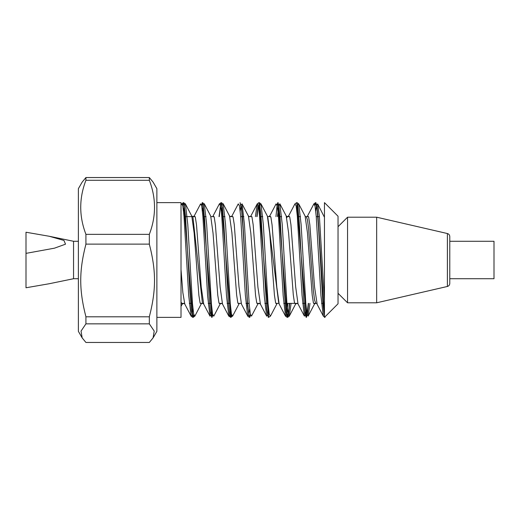 <?xml version="1.0" encoding="UTF-8"?>
<svg xmlns="http://www.w3.org/2000/svg" width="520" height="520" viewBox="0 0 520 520"><rect width="100%" height="100%" fill="white"/><g stroke="black" fill="none" stroke-linecap="round" stroke-linejoin="round"><path stroke-width="0.78" d="M156.877 317.369L181.019 317.369L181.019 202.631L156.877 202.631M324.454 202.631L324.454 317.369L338.039 303.778L338.039 216.222L324.454 202.631M149.331 244.127C156.247 271.108 156.247 289.829 149.331 316.81L85.924 316.81C79.008 289.829 79.008 271.108 85.924 244.127L149.331 244.127L149.331 234.344L85.924 234.344C79.008 216.327 79.008 198.302 85.924 180.278L149.331 180.278C156.247 198.302 156.247 216.327 149.331 234.344M85.924 323.85L149.331 323.85L154.206 331.084L153.088 337.883L156.877 331.325L156.877 188.675L153.088 182.117L149.331 177.541L85.924 177.541L82.166 182.117L78.377 188.675L78.377 331.325L82.166 337.883L81.049 331.084L85.924 323.85L85.924 316.81M85.924 244.127L85.924 234.344M85.924 180.278L85.924 177.541M153.088 337.883L149.331 342.459L85.924 342.459L82.166 337.883M149.331 177.541L149.331 180.278M149.331 316.81L149.331 323.85M325.052 317.363L323.303 316.115L320.944 295.594L316.225 216.268L315.042 205.966L313.865 203.866L315.608 202.631L317.044 208.93L318.519 227.331L322.959 303.836L324.454 316.186L318.019 216.613L316.953 206.239L315.881 202.631L314.938 205.426M306.306 308.783L305.344 315.211L304.389 316.069L302.036 295.328L297.323 216.164L296.147 205.92L294.97 203.873L296.719 202.631L297.824 206.369L299.299 222.352L303.739 299.507L305.214 314.47L306.176 317.363L306.696 316.524L308.321 303.375M287.918 303.375L286.735 313.911L285.545 316.16M277.011 204.796L277.843 202.638L278.603 204.458L280.079 217.828L284.518 294.704L285.994 312.163L287.281 317.369L285.526 316.127L283.173 295.757L278.467 216.502L277.284 206.076L276.048 203.944M268.528 308.789L267.586 315.12L266.65 316.154L264.284 295.796L259.558 216.307L258.375 205.966L257.192 203.879L258.947 202.638L259.382 203.216L260.858 213.811L266.773 309.225L268.255 317.304L268.651 317.369L258.954 202.631M257.186 203.899L255.411 216.625M249.633 308.763L248.683 315.12L247.728 316.154L249.509 317.389L250.445 314.49M247.722 316.141L245.362 295.25L240.636 215.975L239.46 205.829L238.277 203.925M230.744 308.783L229.801 315.153L228.858 316.127L226.499 295.698L221.793 216.483L220.617 206.069L219.44 203.827M211.855 308.789L210.925 315.107L209.989 316.16L207.623 295.893L202.891 216.353L201.708 205.978L200.525 203.866L200.343 204.302M192.966 308.789L192.023 315.146L191.081 316.134L192.849 317.375L193.778 314.574M191.061 316.089L188.702 295.425L183.989 216.183L182.806 205.927L181.63 203.879L183.385 202.638L183.976 203.717L185.458 215.638L189.891 291.986L191.373 310.687L192.829 317.375L183.664 202.631L182.708 205.419M182.566 204.789L183.385 202.638L185.412 203.873L184.464 204.847L183.521 211.218M201.455 204.796L202.28 202.638L203.197 205.276L204.678 219.901L209.112 297.024L210.594 313.333L211.725 317.369L212.667 314.574M219.024 216.625L220.942 202.794L222.417 207.5L223.899 224.647L228.332 301.613L229.814 315.328L230.607 317.363L231.556 314.581M250.608 315.185L249.763 317.337L248.58 312.936L247.403 300.644L242.678 219.427L241.501 206.999L240.058 202.631L241.638 210.353L243.119 229.821L247.553 305.669L249.47 317.389M256.808 216.625L258.122 204.796M275.951 216.625L277.024 206.239L278.096 202.638L287.287 317.369L288.951 308.789L289.432 303.375M314.795 204.802L315.881 202.631M308.581 303.375L307.508 313.755L306.436 317.369L296.731 202.631M289.686 303.375L288.62 313.722L287.553 317.369L289.302 316.127L291.083 303.375M258.264 205.419L257.062 216.625M231.699 315.204L230.874 317.369L221.436 202.638L220.357 206.245L219.284 216.625M212.81 315.198L211.984 317.375L202.553 202.638L201.597 205.419M193.921 315.204L193.102 317.369L194.85 316.127L193.674 314.041L192.491 303.758L187.779 224.458L185.419 203.886M324.454 300.391L319.365 215.969L317.661 203.931L316.706 204.796L315.75 211.211M309.972 303.375L308.204 316.115L307.021 314.093L305.838 303.829L301.113 224.432L298.753 203.886L296.998 202.638M298.733 203.853L297.798 204.874L296.861 211.218M279.851 203.788L286.208 215.95L288.567 232.681L293.293 294.853L294.469 302.764L295.653 303.992L289.283 316.154L288.1 313.905L286.917 303.446L282.197 224.075L279.838 203.84L278.655 206.083L277.466 216.625M268.658 317.369L270.413 316.121L269.236 314.061L268.06 303.823L263.347 224.672L260.995 203.925L267.371 216.067L269.724 233.272L274.437 295.23L275.613 302.789L276.796 304.018L270.439 316.167M259.22 202.631L260.969 203.866L260.026 204.854L259.077 211.218M251.719 315.692L251.544 316.115L250.361 314.048L249.178 303.959L244.439 224.393L242.073 203.873L241.131 204.854L240.188 211.211M232.765 315.829L230.886 317.363L228.852 316.115M232.609 316.173L231.433 313.944L230.256 303.537L225.544 224.289L223.191 203.879L221.169 202.631L219.414 203.873M239.219 303.375L238.986 303.953L237.803 302.796L236.626 294.899L231.9 232.629L229.535 215.969L223.184 203.833L222.228 204.893L221.299 211.218M213.739 316.141L212.563 314.034L211.386 303.758L206.674 224.601L204.321 203.918M202.28 202.631L204.302 203.879L203.359 204.841L202.41 211.218M324.454 217.289L317.661 203.938M308.204 316.017L314.581 303.875L313.397 302.848L312.214 295.236L307.476 232.875L305.11 216.086L298.74 203.938M277.043 303.375L276.796 304.018M251.556 315.991L257.92 303.882L256.737 302.848L255.554 295.334L250.816 233.019L248.45 216.112L242.093 203.996M220.369 303.375L220.109 304.05L218.933 302.75L217.756 295.081L213.044 233.161L210.691 216.021L204.347 203.918M201.468 303.375L201.253 303.901L200.07 302.848L198.887 295.406L194.161 233.161L191.796 216.125L185.452 204.042M182.54 303.375L182.332 303.875L181.019 302.244M314.581 303.933L315.757 303.355L314.574 300.099L313.391 290.68L308.646 229.151L307.463 219.811L306.28 216.625M296.966 303.375L295.646 304.005M288.6 216.034L287.417 216.619L286.748 217.685M278.636 302.38L267.872 217.646M229.58 216.008L230.685 216.625M221.344 303.375L222.482 303.966L220.136 287.17L215.423 225.082L214.24 217.25L213.064 215.989M202.436 303.375L192.881 216.625M183.69 303.375L182.338 304.038M181.019 302.224L181.019 289.237M317.168 304.343L314.567 286.981L309.836 224.718L308.653 217.126L307.463 216.08L307.249 216.625M298.012 303.823L295.659 286.8L290.947 224.738L289.764 217.152L288.587 216.06L288.36 216.625M285.519 316.186L279.162 304.025L276.815 287.203L272.09 225.062L270.913 217.308L269.731 215.982M260.416 304.194L257.907 287.118L253.175 224.828L251.986 217.081L250.803 216.119L250.601 216.625M241.456 304.109L238.986 286.728L234.267 224.608L233.083 217.178L231.907 216.073M203.73 304.174L201.247 287.196L196.514 224.894L195.332 217.197L194.149 216.041L193.915 216.625M184.795 304.089L182.852 292.565L181.019 269.522M26 253.364L26 232.232L49.225 236.262L63.967 240.455L65.507 244.179L54.464 248.177L26 253.364L26 287.768L49.225 283.738L73.547 278.72L78.377 278.72M49.225 236.262L73.547 241.28L73.547 278.72M449.781 241.28L494 241.28L494 278.72L449.781 278.72M449.781 283.459L449.781 236.542C449.676 234.988 448.877 233.981 447.382 233.532L447.382 286.468C448.877 286.019 449.676 285.012 449.781 283.459L449.781 248.424M449.781 236.542L449.781 240.377M447.382 286.468L376.662 302.796L376.662 217.204L347.549 217.204L347.549 302.796L338.039 293.286M319.417 216.625L316.251 216.625L319.417 216.625M308.503 216.625L305.331 216.625L308.503 216.625M300.528 216.625L297.362 216.625L300.528 216.625M289.614 216.625L286.475 216.625L289.614 216.625M281.639 216.625L278.473 216.625L281.639 216.625M270.719 216.625L267.592 216.625L270.719 216.625M262.75 216.625L259.584 216.625L262.75 216.625M251.856 216.625L248.664 216.625L251.856 216.625M243.861 216.625L240.695 216.625L243.861 216.625M232.915 216.625L229.794 216.625L232.915 216.625M224.965 216.625L221.806 216.625L224.965 216.625M214.065 216.625L210.931 216.625L214.065 216.625M206.076 216.625L202.917 216.625L206.076 216.625M195.162 216.625L184.022 216.625L195.162 216.625M324.454 303.375L321.529 303.375L324.454 303.375M316.68 303.375L313.56 303.375L316.68 303.375M305.799 303.375L302.633 303.375L305.799 303.375M297.278 303.375L283.745 303.375L297.278 303.375M278.896 303.375L275.782 303.375L278.896 303.375M268.021 303.375L264.856 303.375L268.021 303.375M260.033 303.375L256.9 303.375L260.033 303.375M249.125 303.375L245.967 303.375L249.125 303.375M241.137 303.375L237.972 303.375L241.137 303.375M230.243 303.375L227.078 303.375L230.243 303.375M222.248 303.375L219.108 303.375L222.248 303.375M211.354 303.375L208.189 303.375L211.354 303.375M203.359 303.375L200.233 303.375L203.359 303.375M192.458 303.375L189.3 303.375L192.458 303.375M184.464 303.375L181.324 303.375L184.464 303.375M238.986 303.953L232.635 316.082M220.109 304.05L213.766 316.173M201.253 303.901L194.909 315.991M182.332 303.875L181.019 306.371M287.417 216.619L286.228 216.034M249.607 216.632L248.436 216.073M257.901 303.94L259.07 303.375M220.123 303.947L221.299 303.381M194.149 216.034L192.959 216.619L191.783 216.034M296.881 303.322L298.051 303.894M259.084 303.381L260.267 303.959M276.088 203.873L269.718 216.028L268.515 216.619M231.9 216.086L230.724 216.665M202.41 303.381L203.593 303.959M183.502 303.322L184.678 303.894M323.278 315.991L316.927 303.888M313.814 204.035L307.457 216.138M304.363 316.03L298.006 303.914M294.931 203.866L288.581 216.008M266.63 316.043L260.26 303.888M257.166 204.009L250.79 216.158M247.708 316.017L241.326 303.862M238.264 203.892L231.888 216.067M228.852 316.206L222.469 304.005M219.427 203.808L213.044 216.014M209.983 316.115L203.593 303.914M200.525 203.964L194.123 216.158M191.061 316.024L184.659 303.829M181.61 203.97L181.019 205.101M73.547 241.28L78.377 241.28M447.382 233.532L376.662 217.204M338.039 226.714L347.549 217.204M376.662 302.796L347.549 302.796"/></g></svg>
